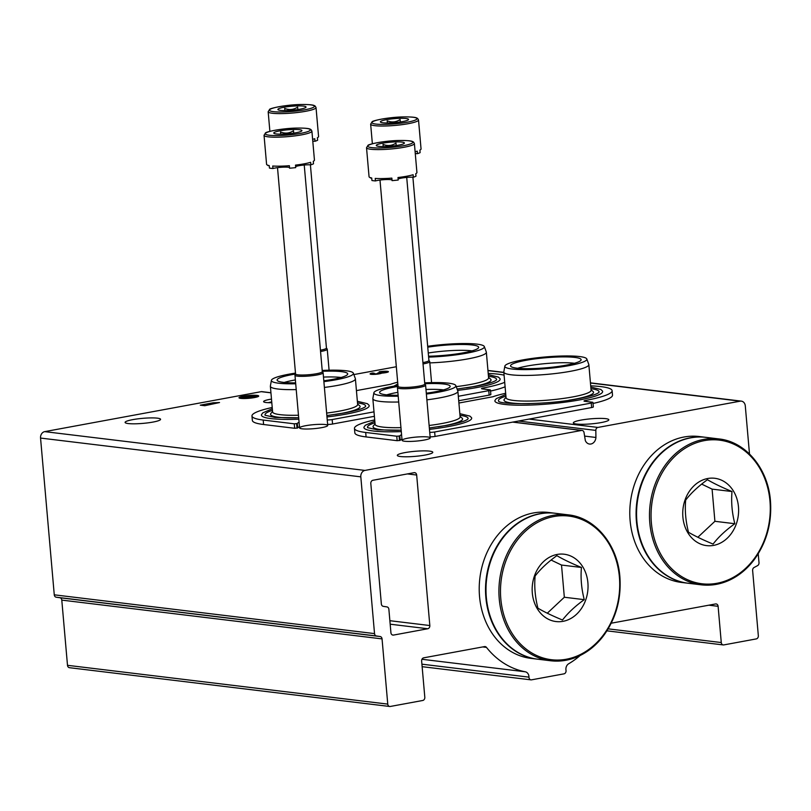 <?xml version="1.0" encoding="UTF-8"?>
<svg xmlns="http://www.w3.org/2000/svg" width="811" height="811" viewBox="0 0 811 811"><rect width="100%" height="100%" fill="white"/><g stroke="black" fill="none" stroke-linecap="round" stroke-linejoin="round"><path stroke-width="1.22" d="M584.599 436.095L595.923 437.464L595.821 430.398A2.828 2.321 -83.1 0 1 597.91 427.427L740.169 401.171A5.657 4.643 -83.1 0 1 741.335 401.131A5.657 4.643 -83.1 0 1 745.289 405.885L749.496 453.967M758.224 553.761L759.005 562.641A2.828 2.321 -83.1 0 1 757.555 565.632A852.179 699.771 -83.1 0 1 754.088 567.497A2.828 2.321 -83.1 0 0 752.628 570.498L758.336 635.702A2.828 2.321 -83.1 0 1 756.257 638.916L723.838 644.907A2.828 2.321 -83.1 0 1 723.25 644.927A2.828 2.321 -83.1 0 1 721.273 642.545L718.11 606.314L708.844 605.188M611.241 623.203L715.545 603.952A2.828 2.321 -83.1 0 1 716.133 603.931A2.828 2.321 -83.1 0 1 718.11 606.314M580.088 655.541A87.618 71.946 -83.1 0 1 568.683 663.763A5.657 4.643 -83.1 0 0 566.007 670.312A2.828 2.321 -83.1 0 1 563.98 673.85L531.55 679.831A2.828 2.321 -83.1 0 1 530.962 679.851A2.828 2.321 -83.1 0 1 528.975 677.144L421.923 664.179M595.923 437.464A6.782 5.565 -83.1 0 1 589.536 444.053A6.782 5.565 -83.1 0 1 585.329 440.566L584.032 432.567A2.828 2.321 -83.1 0 0 582.085 430.438A2.828 2.321 -83.1 0 0 581.497 430.448L364.96 470.421A5.657 4.643 -83.1 0 0 360.814 476.848L374.53 633.604A2.828 2.321 -83.1 0 0 376.446 635.976A852.179 699.771 -83.1 0 0 380.116 636.523A2.828 2.321 -83.1 0 1 382.052 638.896L387.759 704.11A2.828 2.321 -83.1 0 0 389.736 706.482A2.828 2.321 -83.1 0 0 390.314 706.462L422.744 700.481A2.828 2.321 -83.1 0 0 424.812 697.267L421.639 661.036A2.828 2.321 -83.1 0 1 423.717 657.822L484.512 646.6A2.828 2.321 -83.1 0 1 485.1 646.58A2.828 2.321 -83.1 0 1 486.478 647.391A87.618 71.946 -83.1 0 0 525.254 671.782A5.657 4.643 -83.1 0 1 528.975 677.144M389.736 706.482L69.472 667.696A2.828 2.321 -83.1 0 1 67.495 665.314L61.788 600.11A2.828 2.321 -83.1 0 0 59.862 597.737A852.179 699.771 -83.1 0 1 56.182 597.19A2.828 2.321 -83.1 0 1 54.266 594.818L40.55 438.062A5.657 4.643 -83.1 0 1 44.696 431.634L261.233 391.662A2.828 2.321 -83.1 0 1 261.821 391.642L270.935 392.747M271.807 402.712A14.132 2.007 175 0 1 263.768 401.881A14.132 2.007 175 0 1 271.492 399.103M424.143 440.069A14.132 2.007 175 0 1 402.226 440.596A14.132 2.007 175 0 1 415.962 437.099A14.132 2.007 175 0 1 430.094 438.163A14.132 2.007 175 0 1 424.143 440.069M321.653 427.65A14.132 2.007 175 0 1 299.746 428.188A14.132 2.007 175 0 1 313.472 424.68A14.132 2.007 175 0 1 327.603 425.755A14.132 2.007 175 0 1 321.653 427.65M128.239 423.555A17.801 2.524 -5 0 0 148.22 422.815A17.801 2.524 -5 0 0 160.568 419.307A17.801 2.524 -5 0 0 142.614 418.344A17.801 2.524 -5 0 0 125.097 422.419A17.801 2.524 -5 0 0 128.239 423.555M400.462 456.522A17.801 2.524 -5 0 0 420.443 455.792A17.801 2.524 -5 0 0 432.79 452.285A17.801 2.524 -5 0 0 414.837 451.311A17.801 2.524 -5 0 0 397.319 455.387A17.801 2.524 -5 0 0 400.462 456.522M240.745 398.383A9.894 1.399 -5 0 0 251.846 397.978A9.894 1.399 -5 0 0 258.709 396.021A9.894 1.399 -5 0 0 248.734 395.484A9.894 1.399 -5 0 0 239.002 397.745A9.894 1.399 -5 0 0 240.745 398.383M219.528 402.54L213.263 402.773L200.297 405.165L204.777 405.713L219.528 402.54M416.672 475.033L429.83 625.534A2.828 2.321 -83.1 0 1 427.762 628.748L393.487 635.084A2.828 2.321 -83.1 0 1 392.899 635.094A2.828 2.321 -83.1 0 1 390.922 632.722L388.875 609.274A2.828 2.321 -83.1 0 0 386.948 606.912A791.364 649.834 -83.1 0 1 383.258 606.334A2.828 2.321 -83.1 0 1 381.352 603.972L370.809 483.498A2.828 2.321 -83.1 0 1 372.878 480.284L414.107 472.681A2.828 2.321 -83.1 0 1 414.695 472.661A2.828 2.321 -83.1 0 1 416.672 475.033L407.406 473.918M576.489 424.031A17.801 2.524 -5 0 0 596.47 423.301A17.801 2.524 -5 0 0 608.818 419.794A17.801 2.524 -5 0 0 590.854 418.821A17.801 2.524 -5 0 0 573.336 422.896A17.801 2.524 -5 0 0 576.489 424.031M372.644 373.009A5.93 0.841 -5 0 0 370.1 373.932A5.93 0.841 -5 0 0 375.351 374.317A5.93 0.841 -5 0 0 381.758 373.121A5.93 0.841 -5 0 0 388.408 371.702A5.93 0.841 -5 0 0 385.205 371.235A5.93 0.841 -5 0 0 379.132 371.813L385.347 372.168L377.784 372.989L378.798 373.232L376.263 373.841L372.857 373.689L374.216 373.202L372.644 373.009L372.746 374.124A5.93 0.841 -5 0 0 371.641 374.358M353.86 374.57L396.326 366.734M386.969 372.391A5.93 0.841 -5 0 0 385.681 372.35M380.146 373.668L380.055 372.573M204.078 405.622L204.017 404.922M202.618 405.449L202.557 404.75M246.138 398.14L241.202 397.542L246.159 398.475M241.283 398.434L241.202 397.542M249.849 397.795L242.671 396.934L249.879 398.201M242.732 397.532L242.671 396.934M255.566 395.717L248.957 396.802L244.05 396.407L253.012 397.491L249.403 396.853L255.566 395.717L255.658 396.832L253.113 397.299M257.939 396.65A9.894 1.399 -5 0 0 255.627 396.397M250.802 396.457A9.894 1.399 -5 0 0 247.984 396.68M241.222 397.795A9.894 1.399 -5 0 0 239.863 398.231M268.259 402.682A11.689 1.663 175 0 1 271.736 401.911M504.706 382.316A63.593 9.022 -5 0 1 483.174 388.023A3.954 0.558 -5 0 0 481.531 388.621A3.954 0.558 -5 0 0 482.231 388.875L489.763 389.787A3.954 0.558 -5 0 1 490.462 390.04L490.848 394.501A3.954 0.558 -5 0 1 489.155 395.119L458.712 400.735M458.316 396.285L488.759 390.659A3.954 0.558 -5 0 0 490.462 390.04M327.634 424.396A3.954 0.558 -5 0 0 332.561 424.021L374.388 416.307M327.249 419.936A3.954 0.558 -5 0 0 332.165 419.561L374.003 411.846M299.087 422.369A15.825 2.251 -5 0 0 297.333 423.545L297.718 428.005A15.825 2.251 -5 0 1 299.472 426.829M272.222 407.487A63.593 9.022 -5 0 0 251.968 415.982L252.363 420.443A63.593 9.022 -5 0 0 263.595 424.518L294.667 428.279L297.718 428.005M251.968 415.982A63.593 9.022 -5 0 0 263.21 420.057L294.271 423.818L297.333 423.545M397.674 382.174A63.593 9.022 -5 0 0 390.385 384.343L356.424 390.608M490.554 391.054A63.593 9.022 -5 0 0 505.101 386.776M504.077 375.158A63.593 9.022 -5 0 0 488.212 373.435M457.586 390.375A54.073 7.674 -5 0 0 476.919 387.526A54.073 7.674 -5 0 0 499.981 378.595L498.38 377.074L488.323 374.652M272.334 408.714L262.845 412.84L261.527 414.624A54.073 7.674 -5 0 0 298.803 419.186M326.985 416.955A54.073 7.674 -5 0 0 345.962 414.147A54.073 7.674 -5 0 0 369.015 405.216L367.413 403.696L357.357 401.273M284.255 382.447A33.92 4.815 175 0 1 295.376 379.933M323.498 377.074A33.92 4.815 175 0 1 341.056 377.48M265.177 415.313L265.136 415.262A50.495 7.167 175 0 1 272.476 410.336M357.499 402.905A50.495 7.167 175 0 1 365.568 406.493L365.143 406.879C362.679 408.744 355.847 410.751 344.655 412.911L326.863 415.567M357.6 404.05L359.547 405.652A44.94 6.376 175 0 1 340.782 413.519A44.94 6.376 175 0 1 335.521 414.421M296.127 417.868A44.94 6.376 175 0 1 270.935 413.407L272.577 411.491M322.21 370.455A41.158 5.839 175 0 1 353.353 373.182L355.35 378.615A42.679 6.062 175 0 1 355.4 378.849L357.641 404.486A42.679 6.062 175 0 1 339.302 411.136A42.679 6.062 175 0 1 326.64 413.073M298.458 415.232A42.679 6.062 175 0 1 272.608 411.927L270.367 386.289A42.679 6.062 175 0 1 270.377 386.056L271.401 380.349A41.158 5.839 175 0 1 295.488 373.101M355.4 378.849A42.679 6.062 175 0 1 337.062 385.499A42.679 6.062 175 0 1 324.4 387.435M296.218 389.584A42.679 6.062 175 0 1 270.367 386.289M353.353 373.182A41.158 5.839 175 0 1 335.713 379.822A41.158 5.839 175 0 1 323.893 381.636M295.711 383.775A41.158 5.839 175 0 1 271.401 380.349M322.281 371.296A35.431 5.028 175 0 1 347.686 374.104A35.431 5.028 175 0 1 332.469 379.426A35.431 5.028 175 0 1 323.822 380.785M295.63 382.873A35.431 5.028 175 0 1 277.139 380.268A35.431 5.028 175 0 1 295.498 374.013M428.269 352.998A33.92 4.815 175 0 1 472.012 350.859M488.465 376.284A50.495 7.167 175 0 1 496.525 379.872L496.109 380.268C493.635 382.123 486.803 384.13 475.621 386.3L457.1 389.027M488.567 377.429L490.503 379.031A44.94 6.376 175 0 1 471.738 386.898A44.94 6.376 175 0 1 466.477 387.8M427.681 346.297A41.158 5.839 175 0 1 484.309 346.561L486.306 351.994A42.679 6.062 175 0 1 486.357 352.227L488.597 377.865A42.679 6.062 175 0 1 470.268 384.515A42.679 6.062 175 0 1 456.218 386.624M486.357 352.227A42.679 6.062 175 0 1 468.018 358.878A42.679 6.062 175 0 1 429.84 362.892M484.309 346.561A41.158 5.839 175 0 1 466.68 353.201A41.158 5.839 175 0 1 428.624 357.104M427.752 347.179A35.431 5.028 175 0 1 478.642 347.483A35.431 5.028 175 0 1 463.426 352.805A35.431 5.028 175 0 1 428.543 356.222M590.702 385.843A63.593 9.022 -5 0 1 612.112 390.689A63.593 9.022 -5 0 1 585.664 400.431A3.954 0.558 -5 0 0 584.011 401.039A3.954 0.558 -5 0 0 584.711 401.293L592.243 402.205A3.954 0.558 -5 0 1 592.942 402.459L593.338 406.919A3.954 0.558 -5 0 1 591.635 407.538L435.041 436.44A3.954 0.558 -5 0 1 430.114 436.805M429.729 432.344A3.954 0.558 -5 0 0 434.655 431.979L591.249 403.077A3.954 0.558 -5 0 0 592.942 402.459M401.567 434.787A15.825 2.251 -5 0 0 399.813 435.963L400.208 440.424A15.825 2.251 -5 0 1 401.962 439.238M374.702 419.905A63.593 9.022 -5 0 0 354.458 428.39L354.843 432.851A63.593 9.022 -5 0 0 366.085 436.926L397.147 440.687L400.208 440.424M354.458 428.39A63.593 9.022 -5 0 0 365.69 432.466L396.761 436.227L399.813 435.963M505.669 393.284A63.593 9.022 -5 0 0 492.865 396.761L458.914 403.026M593.034 403.462A63.593 9.022 -5 0 0 612.508 395.15L612.112 390.689M505.77 394.501L496.291 398.627L494.974 400.411A54.073 7.674 -5 0 0 522.426 405.206A54.073 7.674 -5 0 0 579.399 399.945A54.073 7.674 -5 0 0 602.461 391.003L600.86 389.483L590.803 387.07M374.814 421.122L365.335 425.248L364.017 427.032A54.073 7.674 -5 0 0 401.293 431.594M429.465 429.374A54.073 7.674 -5 0 0 448.442 426.556A54.073 7.674 -5 0 0 471.505 417.624L469.904 416.104L459.847 413.681M386.746 394.866A33.92 4.815 175 0 1 397.856 392.352M425.978 389.483A33.92 4.815 175 0 1 443.536 389.898M401.171 430.195L377.49 429.86L367.626 427.681A50.495 7.167 175 0 1 374.956 422.754M459.989 415.313A50.495 7.167 175 0 1 468.048 418.902L467.633 419.297C465.159 421.152 458.327 423.16 447.145 425.329L429.343 427.975M460.09 416.469L462.027 418.06A44.94 6.376 175 0 1 443.262 425.937A44.94 6.376 175 0 1 438.001 426.829M398.606 430.276A44.94 6.376 175 0 1 373.425 425.816L375.057 423.9M424.69 382.873A41.158 5.839 175 0 1 455.833 385.6L457.83 391.034A42.679 6.062 175 0 1 457.88 391.257L460.121 416.905A42.679 6.062 175 0 1 441.792 423.545A42.679 6.062 175 0 1 429.131 425.481M400.948 427.64A42.679 6.062 175 0 1 375.098 424.335L372.847 398.698A42.679 6.062 175 0 1 372.867 398.465L373.881 392.767A41.158 5.839 175 0 1 397.968 385.509M457.88 391.257A42.679 6.062 175 0 1 439.552 397.907A42.679 6.062 175 0 1 426.88 399.843M398.698 402.003A42.679 6.062 175 0 1 372.847 398.698M455.833 385.6A41.158 5.839 175 0 1 438.204 392.23A41.158 5.839 175 0 1 426.373 394.045M398.191 396.194A41.158 5.839 175 0 1 373.881 392.767M424.761 383.715A35.431 5.028 175 0 1 450.166 386.512A35.431 5.028 175 0 1 434.949 391.835A35.431 5.028 175 0 1 426.302 393.203M398.11 395.281A35.431 5.028 175 0 1 379.629 392.686A35.431 5.028 175 0 1 397.978 386.421M517.702 368.245A33.92 4.815 175 0 1 574.492 363.277M590.945 388.692A50.495 7.167 175 0 1 599.015 392.291L598.589 392.676C596.115 394.531 589.293 396.549 578.101 398.708C548.641 404.922 498.491 404.73 498.583 401.06L498.613 401.11A50.495 7.167 175 0 1 505.912 396.133M591.047 389.848L592.993 391.439A44.94 6.376 175 0 1 574.229 399.316A44.94 6.376 175 0 1 568.967 400.208M529.573 403.655A44.94 6.376 175 0 1 504.381 399.194L506.013 397.289M586.799 358.979L588.786 364.413A42.679 6.062 175 0 1 588.847 364.636L591.087 390.284A42.679 6.062 175 0 1 572.748 396.924A42.679 6.062 175 0 1 529.056 401.07A42.679 6.062 175 0 1 506.054 397.714L503.813 372.077A42.679 6.062 175 0 1 503.824 371.844L504.847 366.146A41.158 5.839 175 0 1 545.327 356.962A41.158 5.839 175 0 1 586.799 358.979A41.158 5.839 175 0 1 569.16 365.609A41.158 5.839 175 0 1 526.329 369.613A41.158 5.839 175 0 1 504.847 366.146M588.847 364.636A42.679 6.062 175 0 1 570.508 371.286A42.679 6.062 175 0 1 526.815 375.432A42.679 6.062 175 0 1 503.813 372.077M565.916 365.214A35.431 5.028 175 0 1 530.252 368.65A35.431 5.028 175 0 1 510.585 366.065A35.431 5.028 175 0 1 545.397 357.773A35.431 5.028 175 0 1 581.122 359.891A35.431 5.028 175 0 1 565.916 365.214M316.026 107.539A24.026 3.406 175 0 1 305.706 111.279A24.026 3.406 175 0 1 281.113 113.611A24.026 3.406 175 0 1 268.167 111.725L269.597 109.465C268.988 108.512 285.208 104.801 300.344 104.518C315.226 104.335 314.202 105.846 315.165 106.069L316.026 107.539L318.571 136.522A24.026 3.406 175 0 1 317.405 137.718L317.618 140.232A24.026 3.406 -5 0 1 314.992 141.256L314.769 138.742A24.026 3.406 175 0 1 312.62 139.33M299.979 109.211A14.132 2.007 175 0 1 278.072 109.749A14.132 2.007 175 0 1 291.798 106.241A14.132 2.007 175 0 1 305.929 107.305A14.132 2.007 175 0 1 299.979 109.211M297.85 109.566L297.637 107.143C293.541 109.809 289.223 110.225 284.671 108.41L284.864 110.59M314.992 141.256A9.418 1.338 -5 0 0 312.793 141.215M326.427 347.98L327.178 349.044A14.132 2.007 175 0 1 327.249 349.206A14.132 2.007 175 0 1 321.176 351.406A14.132 2.007 175 0 1 320.548 351.518M310.4 164.805L326.438 348.061A13.422 1.906 175 0 1 320.669 350.149A13.422 1.906 175 0 1 320.436 350.19M418.517 119.947A24.026 3.406 175 0 1 408.197 123.698A24.026 3.406 175 0 1 383.603 126.029A24.026 3.406 175 0 1 370.647 124.144L372.077 121.873C371.479 120.92 387.688 117.21 402.824 116.926C417.716 116.743 416.692 118.254 417.645 118.477L418.517 119.947L421.051 148.94A24.026 3.406 175 0 1 419.885 150.136L420.108 152.64A24.026 3.406 -5 0 1 417.472 153.664L417.249 151.16A24.026 3.406 175 0 1 415.11 151.748M402.469 121.62A14.132 2.007 175 0 1 380.552 122.157A14.132 2.007 175 0 1 394.288 118.649A14.132 2.007 175 0 1 408.42 119.724A14.132 2.007 175 0 1 402.469 121.62M400.33 121.974L400.117 119.562C396.021 122.218 391.703 122.643 387.161 120.819L387.344 122.998M417.472 153.664A9.418 1.338 -5 0 0 415.273 153.624M428.907 360.388L429.668 361.453A14.132 2.007 175 0 1 429.729 361.615A14.132 2.007 175 0 1 423.656 363.815A14.132 2.007 175 0 1 423.028 363.926M412.89 177.214L428.918 360.469A13.422 1.906 175 0 1 423.149 362.558A13.422 1.906 175 0 1 422.916 362.608M311.9 131.108L314.445 160.102A24.026 3.406 175 0 1 313.279 161.298L313.492 163.802A24.026 3.406 -5 0 1 310.866 164.826L310.643 162.312A24.026 3.406 175 0 1 304.115 163.842A24.026 3.406 175 0 1 295.498 165.109L295.721 167.624A24.026 3.406 -5 0 1 289.588 168.212L289.375 165.708A24.026 3.406 175 0 1 272.729 166.012L272.952 168.516A24.026 3.406 -5 0 1 269.455 168.09L269.232 165.586A24.026 3.406 175 0 1 266.576 164.288L264.041 135.295L265.471 133.034C264.862 132.081 281.082 128.371 296.218 128.087C311.1 127.905 310.076 129.415 311.039 129.638L311.9 131.108A24.026 3.406 175 0 1 301.58 134.859A24.026 3.406 175 0 1 276.987 137.191A24.026 3.406 175 0 1 264.041 135.295M295.853 132.781A14.132 2.007 175 0 1 273.946 133.318A14.132 2.007 175 0 1 287.672 129.811A14.132 2.007 175 0 1 301.804 130.875A14.132 2.007 175 0 1 295.853 132.781M293.724 133.136L293.511 130.713C289.415 133.379 285.097 133.805 280.545 131.98L280.738 134.16M268.988 165.535A9.418 1.338 -5 0 0 267.954 165.596L267.934 165.262M310.866 164.826A9.418 1.338 -5 0 0 295.63 166.59M289.527 167.542A9.418 1.338 -5 0 0 282.208 167.208A9.418 1.338 -5 0 0 272.952 168.516M322.302 371.55L323.052 372.614A14.132 2.007 175 0 1 323.113 372.776A14.132 2.007 175 0 1 317.05 374.976A14.132 2.007 175 0 1 302.584 376.355A14.132 2.007 175 0 1 294.961 375.24A14.132 2.007 175 0 1 294.991 375.067L295.549 373.891M304.237 165.018L322.312 371.631A13.422 1.906 175 0 1 316.543 373.719A13.422 1.906 175 0 1 302.797 375.027A13.422 1.906 175 0 1 295.559 373.972L277.514 167.654M414.391 143.527L416.925 172.51A24.026 3.406 175 0 1 415.759 173.706L415.982 176.22A24.026 3.406 -5 0 1 413.346 177.234L413.123 174.73A24.026 3.406 175 0 1 406.605 176.251A24.026 3.406 175 0 1 397.988 177.518L398.201 180.032A24.026 3.406 -5 0 1 392.078 180.63L391.855 178.116A24.026 3.406 175 0 1 375.219 178.42L375.442 180.924A24.026 3.406 -5 0 1 371.935 180.508L371.722 177.994A24.026 3.406 175 0 1 369.056 176.697L366.521 147.714L367.951 145.453C367.353 144.5 383.562 140.779 398.698 140.496C413.59 140.323 412.556 141.834 413.519 142.047L414.391 143.527A24.026 3.406 175 0 1 404.071 147.267A24.026 3.406 175 0 1 379.477 149.599A24.026 3.406 175 0 1 366.521 147.714M398.343 145.199A14.132 2.007 175 0 1 376.426 145.727A14.132 2.007 175 0 1 390.162 142.229A14.132 2.007 175 0 1 404.294 143.294A14.132 2.007 175 0 1 398.343 145.199M396.204 145.554L395.991 143.131C391.895 145.798 387.577 146.213 383.035 144.388L383.218 146.568M371.468 177.944A9.418 1.338 -5 0 0 370.445 178.004L370.414 177.67M413.346 177.234A9.418 1.338 -5 0 0 398.12 179.008M392.017 179.951A9.418 1.338 -5 0 0 384.698 179.616A9.418 1.338 -5 0 0 375.442 180.924M424.782 383.968L425.542 385.022A14.132 2.007 175 0 1 425.603 385.184A14.132 2.007 175 0 1 419.53 387.384A14.132 2.007 175 0 1 405.064 388.763A14.132 2.007 175 0 1 397.451 387.648A14.132 2.007 175 0 1 397.481 387.486L398.039 386.3M406.716 177.427L424.792 384.039A13.422 1.906 175 0 1 419.023 386.137A13.422 1.906 175 0 1 405.277 387.435A13.422 1.906 175 0 1 398.049 386.381L379.994 180.062M587.894 582.754A33.92 27.848 -83.1 0 1 555.738 621.52A33.92 27.848 -83.1 0 1 534.571 575.607A33.92 27.848 -83.1 0 1 564.466 554.258A33.92 27.848 -83.1 0 1 587.894 582.754M537.926 608.199C535.108 597.21 534.175 586.475 535.118 576.023C540.461 569.028 547.719 562.236 556.863 555.657C563.148 559.357 571.339 563.29 581.436 567.467C580.504 578.01 581.436 588.735 584.255 599.653C575.151 606.192 567.893 612.984 562.499 620.02C552.453 615.863 544.272 611.93 537.926 608.199M550.628 660.762L537.703 659.191A73.487 60.338 -83.1 0 1 486.641 578.993A73.487 60.338 -83.1 0 1 555.383 513.292L568.298 514.853A73.487 60.338 -83.1 0 0 499.556 580.554A73.487 60.338 -83.1 0 0 550.628 660.762C560.279 661.888 569.727 660.326 578.973 656.069C588.391 651.649 596.551 644.907 603.445 635.865C615.975 618.671 621.459 598.964 619.878 576.763C617.516 544.495 595.142 517.56 568.298 514.853M537.47 659.161A73.487 60.338 -83.1 0 1 537.227 659.14A73.487 60.338 -83.1 0 1 486.164 578.932A73.487 60.338 -83.1 0 1 554.896 513.231A73.487 60.338 -83.1 0 1 555.14 513.262M537.227 659.14L530.931 658.37A73.487 60.338 -83.1 0 1 479.859 578.172A73.487 60.338 -83.1 0 1 548.601 512.471L554.896 513.231M547.283 613.207L564.334 597.241L561.516 565.054L581.436 567.467M564.334 597.241L584.255 599.653M561.516 565.054L551.095 560.046M738.466 506.814A33.92 27.848 -83.1 0 1 706.3 545.58A33.92 27.848 -83.1 0 1 685.143 499.667A33.92 27.848 -83.1 0 1 715.038 478.318A33.92 27.848 -83.1 0 1 738.466 506.814M688.498 532.269C685.68 521.27 684.748 510.545 685.68 500.083C691.033 493.088 698.291 486.296 707.435 479.717C713.721 483.417 721.912 487.35 732.009 491.537C731.076 502.07 732.009 512.805 734.827 523.713C725.713 530.252 718.465 537.044 713.072 544.08C703.025 539.923 694.834 535.99 688.498 532.269M701.201 584.822L688.275 583.261A73.487 60.338 -83.1 0 1 637.213 503.053A73.487 60.338 -83.1 0 1 705.945 437.352L718.87 438.923A73.487 60.338 -83.1 0 0 650.128 504.614A73.487 60.338 -83.1 0 0 701.201 584.822C710.852 585.947 720.3 584.386 729.545 580.139C738.963 575.709 747.124 568.977 754.017 559.935C766.547 542.731 772.031 523.034 770.45 500.833C768.088 468.555 745.714 441.63 718.87 438.923M688.042 583.231A73.487 60.338 -83.1 0 1 687.799 583.2A73.487 60.338 -83.1 0 1 636.726 502.992A73.487 60.338 -83.1 0 1 705.469 437.301A73.487 60.338 -83.1 0 1 705.712 437.332M687.799 583.2L681.504 582.44A73.487 60.338 -83.1 0 1 630.431 502.232A73.487 60.338 -83.1 0 1 699.173 436.531L705.469 437.301M697.855 537.267L714.907 521.301L712.088 489.124L732.009 491.537M714.907 521.301L734.827 523.713M712.088 489.124L701.667 484.106M740.169 401.171L590.449 383.035M503.854 372.543L487.969 370.617M721.273 642.545L608.169 628.849M525.254 671.782L421.963 659.272M486.478 647.391L482.717 646.935M387.759 704.11L67.495 665.314M382.052 638.896L61.788 600.11M380.116 636.523L59.862 597.737M376.446 635.976L56.182 597.19M374.53 633.604L54.266 594.818M360.814 476.848L40.55 438.062M364.96 470.421L44.696 431.634M581.497 430.448L512.643 422.115M270.945 392.838L261.233 391.662M595.821 430.398L518.513 421.031M597.91 427.427L529.056 419.084M429.83 625.534L389.868 620.699M393.487 635.084L392.342 634.942M427.762 628.748L390.182 624.196M385.397 372.705L385.347 372.168M380.663 373.536L380.582 372.634M483.174 388.023L483.265 389.006M488.759 390.659L489.155 395.119M332.165 419.561L332.561 424.021M296.623 423.677L297.019 428.137M294.271 423.818L294.667 428.279M263.21 420.057L263.595 424.518M585.664 400.431L585.745 401.415M591.249 403.077L591.635 407.538M434.655 431.979L435.041 436.44M399.113 436.095L399.499 440.545M396.761 436.227L397.147 440.687M365.69 432.466L366.085 436.926M304.784 109.789A22.607 3.214 175 0 1 269.526 110.428A22.607 3.214 175 0 1 301.621 104.507A22.607 3.214 175 0 1 304.784 109.789M407.274 122.208A22.607 3.214 175 0 1 372.006 122.836A22.607 3.214 175 0 1 404.101 116.916A22.607 3.214 175 0 1 407.274 122.208M300.658 133.369A22.607 3.214 175 0 1 265.4 133.997A22.607 3.214 175 0 1 297.495 128.077A22.607 3.214 175 0 1 300.658 133.369M403.148 145.777A22.607 3.214 175 0 1 367.88 146.406A22.607 3.214 175 0 1 399.975 140.485A22.607 3.214 175 0 1 403.148 145.777M619.391 576.945A72.351 59.416 -83.1 0 1 535.858 655.146A72.351 59.416 -83.1 0 1 525.052 531.57A72.351 59.416 -83.1 0 1 619.391 576.945M769.963 501.005A72.351 59.416 -83.1 0 1 686.43 579.206A72.351 59.416 -83.1 0 1 675.624 455.63A72.351 59.416 -83.1 0 1 769.963 501.005M741.335 401.131L590.438 382.853M503.834 372.361L487.948 370.445M723.25 644.927L606.942 630.836M530.962 679.851L422.136 666.672M582.085 430.438L512.937 422.055M385.712 372.654L385.651 371.945M378.859 373.912L378.798 373.232M372.918 374.398L372.857 373.689M265.136 415.262L275.01 417.452L298.681 417.777M397.836 383.948L393.862 386.168M268.167 111.725L269.881 131.372M327.249 349.206L329.084 370.201M370.647 124.144L372.371 143.78M429.729 361.615L431.564 382.62M294.961 375.24L299.573 427.914M323.113 372.776L327.725 425.451M397.451 387.648L402.053 440.322M425.603 385.184L430.205 437.859"/></g></svg>
